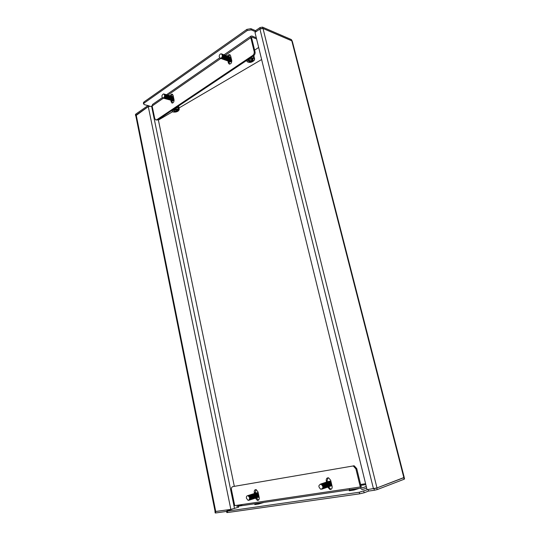 <?xml version="1.0" encoding="UTF-8"?>
<svg xmlns="http://www.w3.org/2000/svg" width="540" height="540" viewBox="0 0 540 540"><rect width="100%" height="100%" fill="white"/><g stroke="black" fill="none" stroke-linecap="round" stroke-linejoin="round"><path stroke-width="0.81" d="M263.014 28.472L291.816 40.844L292.39 41.573L404.231 477.407L376.981 487.924L367.058 489.679L254.988 32.427L259.916 29.005L263.014 28.472L376.981 487.924M158.382 120.069L172.611 111.726M179.017 107.966L261.637 59.535M365.594 483.698L360.619 484.508M238.437 506.176L238.646 507.182L230.85 509.402L215.129 511.596M135.79 115.715L148.277 106.616L152.179 106.184M238.383 505.899L238.221 505.116M234.306 486.243L158.281 119.563M135.425 114.696L135.756 114.122L135.965 115.175L149.283 105.914L144.49 104.686L143.586 103.957L143.37 102.883L143.944 101.979L246.901 29.369L250.891 28.688L255.569 30.659L260.037 27.547L262.514 27.128L291.377 39.569L292.207 41.108M135.756 114.122L148.007 105.59M262.514 27.128L262.811 28.316L291.674 40.709L291.377 39.569M260.226 28.809L260.037 27.547M255.859 31.82L255.569 30.659M250.891 28.688L251.181 29.882L255.839 31.833M143.944 101.979L144.167 103.052L247.192 30.564L246.901 29.369M251.181 29.882L247.192 30.564M144.167 103.052L143.586 103.957M135.965 115.175L135.844 115.999M292.14 41.04L291.674 40.709M262.811 28.316L260.334 28.742M215.116 511.535L232.106 509.22L227.3 510.8L226.523 511.178L227.381 511.151L359.235 492.251L368.165 489.524L368.57 491.083L374.396 490.252L374.004 488.673L376.812 488.005L404.143 477.563M215.453 511.63L215.723 512.966L226.571 511.414M376.812 488.005L377.204 489.584L404.136 479.237L403.751 477.745M363.757 491.184L364.142 492.77L368.57 491.083M227.381 511.151L227.657 512.528L359.62 493.837L359.235 492.251M364.142 492.77L359.62 493.837M227.657 512.528L226.8 512.534M215.723 512.966L215.217 512.98L214.954 511.643M404.19 477.529L404.548 478.919L404.136 479.237M377.204 489.584L374.396 490.252M255.481 498.163L257.33 500.377L257.884 500.405C258.991 500.074 259.43 499.108 259.207 497.509L258.012 491.913L256.163 489.638C254.704 489.577 254.077 490.536 254.273 492.514L254.482 493.472L255.218 493.439L256.993 495.551L256.061 497.975M327.733 487.127L329.825 489.416L330.554 489.456C331.85 489.085 332.37 488.032 332.1 486.29L330.676 480.249L328.57 477.833C326.808 477.731 326.052 478.771 326.288 480.951L326.551 482.085M362.151 487.944L361.139 486.668L356.751 468.632L355.914 468.909L360.315 486.972C360.875 488.828 361.679 489.659 362.725 489.476L366.653 488.012M362.347 487.917L366.269 486.466M242.899 504.421L236.797 506.419L360.747 488.153M365.816 484.603L360.821 485.352M349.326 488.599L349.697 489.78M355.914 468.909L353.43 466.115L352.471 466.074L232.888 486.601C231.701 486.986 231.228 488.059 231.471 489.827L234.731 505.636L360.315 486.972M327.193 484.832L327.395 485.696M255.366 493.189L255.872 489.598M258.525 500.128L256.358 497.839M327.395 481.761L327.139 480.668L328.003 477.772M331.27 489.173L330.676 489.119L328.583 486.83M352.471 466.074L232.888 486.601M353.302 465.804L354.26 465.845L356.751 468.632M228.987 56.619L230.195 58.455C229.972 60.271 229.264 61.142 228.049 61.06L228.278 62.849L229.237 64.085C230.972 64.051 231.802 62.856 231.734 60.5L230.634 55.836L229.682 54.614L228.4 54.857L227.455 56.038M227.131 57.227L227.131 57.827M228.332 56.363L230.114 54.878M170.694 100.197L171.95 103.039C173.414 102.992 174.116 101.905 174.035 99.779L173.097 95.378L172.199 94.169L171.167 94.365L170.215 95.769M170.991 97.625L170.944 97.18M171.106 96.012L172.577 94.392M256.594 38.981L252.261 37.206L251.775 37.253L251.674 38.036L255.042 51.867C255.292 53.494 254.806 54.81 253.577 55.809L252.7 55.478C253.928 54.479 254.421 53.163 254.171 51.53L250.803 37.678L250.992 36.113L224.06 54.803M256.311 37.807L251.971 36.025L250.992 36.113M254.63 50.159L258.667 47.439M252.7 55.478L156.836 119.711L155.75 119.907L154.724 118.503L152.138 105.982L152.644 104.369M227.59 59.913L227.691 60.338M229.703 64.145L228.717 61.283M172.476 103.066L171.585 100.413M156.836 119.711L157.734 119.927L253.577 55.809M157.734 119.927L155.918 119.948M173.975 111.564C176.972 111.544 178.132 110.882 177.458 109.566L173.543 110.255L173.975 111.564M173.576 110.221L174.17 111.004C175.919 111.145 177.005 110.741 177.424 109.789L177.255 109.485M177.829 108.992C174.103 108.871 172.294 109.721 172.409 111.564L173.3 112.016C175.696 112.313 177.525 111.787 178.801 110.437L177.829 108.992M175.034 108.351L178.058 107.615L177.815 106.495M172.409 111.564L171.74 110.558M178.058 107.615C178.7 109.249 179.111 109.775 179.287 109.208L178.591 105.975M248.319 60.527C248.933 62.282 250.56 62.228 253.193 60.359L252.794 59.231L248.319 60.527M248.63 60.129L248.542 60.473C249.575 61.547 250.952 61.378 252.673 59.974L252.491 59.117M254.239 60.325C255.899 57.713 248.542 57.949 247.266 60.561L247.334 61.803C249.662 62.93 251.957 62.451 254.219 60.372L254.239 60.325M250.587 57.814C251.944 58.306 253.004 58.07 253.76 57.098L254.657 59.144L253.807 55.64M253.76 57.098L253.463 55.883M247.151 61.634L246.632 60.46M228.866 61.297L229.088 61.385C230.243 61.371 230.918 60.507 231.113 58.792L229.952 56.977M229.46 56.788L230.661 58.624C230.445 60.44 229.73 61.31 228.521 61.223L228.312 61.121M229.655 56.842L230.722 58.644C230.506 60.46 229.79 61.331 228.582 61.249L228.346 61.128M229.19 56.666L230.249 58.475C230.033 60.291 229.318 61.162 228.11 61.081L227.873 60.959M226.746 59.164L227.279 57.578M226.807 59.184L227.347 57.584M228.515 56.45L229.723 58.286C229.5 60.102 228.791 60.973 227.576 60.892L227.367 60.791M228.771 56.518L229.777 58.306C229.561 60.122 228.845 60.993 227.637 60.912L227.597 60.899M228.042 56.275L229.25 58.111C229.028 59.933 228.319 60.804 227.104 60.723L226.894 60.622M228.299 56.349L229.304 58.131C229.088 59.953 228.373 60.824 227.165 60.743L227.124 60.73M227.57 56.099L228.771 57.942C228.555 59.765 227.84 60.635 226.631 60.554L226.422 60.446M227.765 56.153L228.832 57.962C228.616 59.785 227.9 60.656 226.692 60.575L226.456 60.453M227.097 55.931L228.299 57.767C228.083 59.596 227.367 60.467 226.159 60.379L225.95 60.278M225.389 59.427L225.322 58.928M227.293 55.978L228.359 57.794C228.143 59.616 227.428 60.487 226.213 60.406L225.983 60.284M226.618 55.755L227.826 57.598C227.61 59.42 226.894 60.291 225.679 60.21L225.47 60.109M226.847 55.816L227.887 57.618C227.664 59.441 226.955 60.318 225.74 60.237L225.707 60.217M226.145 55.586L227.347 57.422C227.131 59.252 226.415 60.122 225.207 60.041L224.998 59.94M226.375 55.647L227.407 57.449C227.191 59.272 226.476 60.142 225.268 60.062L225.268 60.062M225.666 55.411L226.874 57.254C226.658 59.083 225.943 59.953 224.728 59.873L224.519 59.771M225.869 55.458L226.935 57.274C226.712 59.103 226.004 59.974 224.788 59.893L224.788 59.893M223.931 56.416L223.425 57.902M225.187 55.235L226.395 57.078C226.179 58.907 225.464 59.785 224.255 59.704L224.046 59.602M225.416 55.296L226.456 57.105C226.24 58.928 225.524 59.805 224.309 59.724L224.309 59.724M223.452 56.248L222.946 57.74M224.708 55.06L225.916 56.909C225.7 58.739 224.984 59.616 223.776 59.535L223.567 59.427M224.971 55.134L225.976 56.93C225.761 58.759 225.045 59.636 223.837 59.555L223.796 59.542M224.228 54.891L225.443 56.734C225.221 58.563 224.512 59.441 223.297 59.36L223.088 59.258M224.492 54.959L225.504 56.754C225.281 58.59 224.566 59.461 223.357 59.38L223.317 59.366M223.749 54.716L224.964 56.558C224.741 58.394 224.032 59.272 222.818 59.191L222.608 59.09M223.985 54.776L225.025 56.585C224.802 58.415 224.087 59.292 222.878 59.211L222.838 59.198M223.27 54.54L224.485 56.39C224.262 58.219 223.553 59.096 222.338 59.022L222.129 58.914M223.506 54.601L224.546 56.41C224.323 58.246 223.607 59.123 222.399 59.042L222.399 59.042M222.548 54.378L223.999 56.214C223.783 58.05 223.067 58.928 221.859 58.847L221.65 58.745M222.818 54.378L224.06 56.234C223.844 58.07 223.128 58.948 221.92 58.867L221.677 58.745M222.311 54.189L223.519 56.038C223.304 57.874 222.588 58.759 221.373 58.678L221.164 58.57M222.554 54.257L223.58 56.059C223.364 57.902 222.649 58.779 221.434 58.698L221.198 58.577M221.825 54.014L223.04 55.863C222.824 57.706 222.109 58.583 220.894 58.502L220.685 58.401M222.089 54.088L223.101 55.89C222.885 57.726 222.169 58.603 220.954 58.529L220.914 58.509M222.379 55.627C222.109 57.449 221.339 58.313 220.077 58.212L219.159 56.444C219.422 54.621 220.192 53.757 221.454 53.852L222.379 55.627M221.542 53.892L222.615 55.715C222.399 57.551 221.684 58.435 220.469 58.354L220.279 58.259M222.608 55.985L222.143 57.463M222.365 54.614L223.013 55.492M223.088 56.16L222.629 57.632M222.217 58.057L221.353 58.253C222.966 57.578 223.304 56.39 222.386 54.662M223.574 56.342L223.108 57.794M224.053 56.525L223.594 57.962M224.532 56.707L224.08 58.131M225.011 56.889L224.559 58.3M222.595 57.443L222.959 56.322M223.094 56.113L223.405 55.769M225.491 57.065L225.045 58.462M224.626 58.907L223.763 59.11M223.074 57.625L223.439 56.491M225.963 57.247L225.524 58.631M223.553 57.8L223.918 56.66M226.442 57.429L226.004 58.792M225.585 59.252L224.714 59.454M224.114 58.779L224.019 58.219M226.922 57.605L226.49 58.961M226.064 59.42L225.194 59.623M226.685 56.187L227.327 57.078M227.394 57.787L226.969 59.123M226.544 59.589L225.673 59.792M227.867 57.962L227.448 59.292M225.544 59.299L225.45 58.752M225.45 58.637L225.841 57.321M227.637 56.531L228.278 57.429M228.346 58.145L227.927 59.454M225.983 59.346L225.923 58.928M228.818 58.32L228.4 59.616M227.975 60.089L227.097 60.305M226.402 58.867L226.793 57.652M229.291 58.502L228.879 59.778M229.763 58.678L229.358 59.947M229.534 57.22L230.168 58.124M230.229 58.86L229.831 60.109M229.399 60.595L228.521 60.811M227.819 59.393L228.224 58.145M228.359 57.956L228.744 57.571M229.561 57.274L229.561 57.274C230.452 58.968 230.107 60.142 228.542 60.797M230.006 57.395L230.641 58.3M230.702 59.035L230.303 60.271M229.871 60.764L228.994 60.98M228.346 60.203L228.285 59.798M222.872 54.837C223.783 56.558 223.445 57.753 221.859 58.408M223.351 55.013C224.269 56.734 223.925 57.922 222.338 58.583M224.316 55.364C225.227 57.078 224.89 58.266 223.304 58.928M222.473 57.753L222.973 56.079M223.911 55.37L224.255 55.337M224.795 55.539C225.7 57.254 225.362 58.442 223.783 59.096M225.275 55.715C226.179 57.429 225.841 58.61 224.262 59.265M224.856 58.516L225.443 56.828M225.335 58.806L225.848 57.085M227.684 56.558L227.644 56.552C228.562 58.286 228.218 59.468 226.645 60.122M225.943 59.535L225.821 59.069M228.137 56.754C229.034 58.455 228.697 59.636 227.124 60.291M226.28 59.042L226.8 57.422M227.698 59.562L228.299 57.834M228.359 57.767L228.71 57.463M230.026 57.443C230.918 59.137 230.58 60.311 229.014 60.966M230.864 60.048L231.059 59.393M230.837 59.353L231.107 58.961M230.702 59.812L231.073 59.299M172.267 96.397L173.401 96.802M172.226 96.356L172.571 96.424M172.395 96.775L172.348 96.431M171.518 100.379L171.956 100.474C173.293 99.839 173.671 98.644 173.077 96.889M171.491 96.248L171.983 96.255C173.333 97.821 173.165 99.184 171.484 100.359L170.829 100.062M171.754 96.221L172.044 96.275C173.394 97.835 173.225 99.205 171.544 100.379L171.038 100.251M170.485 98.388L170.998 97.099M171.248 96.073L171.504 96.12C172.854 97.686 172.692 99.056 171.011 100.231L170.35 99.934M169.938 99.077L169.938 98.321M171.491 96.12L171.565 96.14C172.915 97.706 172.746 99.07 171.065 100.244L170.559 100.116M169.999 99.11L170.12 97.76M170.768 95.938L171.031 95.985C172.375 97.551 172.213 98.921 170.532 100.103L170.046 99.988M171.011 95.985L171.086 96.005C172.436 97.571 172.274 98.942 170.593 100.116L170.08 99.988M169.533 98.091L169.641 97.645M170.552 95.857L170.552 95.857C171.895 97.423 171.733 98.793 170.053 99.968L169.567 99.86M170.606 95.87C171.956 97.436 171.794 98.806 170.114 99.988L169.803 99.954M169.81 95.675L170.073 95.722C171.416 97.288 171.254 98.658 169.574 99.839L169.088 99.725M170.127 95.735L170.127 95.735C171.477 97.301 171.315 98.678 169.634 99.853L169.121 99.725M169.331 95.54L169.587 95.587C170.937 97.153 170.775 98.53 169.094 99.704L168.608 99.596M169.574 95.58L169.648 95.6C170.998 97.173 170.829 98.543 169.148 99.725L168.642 99.596M168.797 95.418L169.108 95.452C170.458 97.025 170.289 98.395 168.608 99.576L168.129 99.461M168.878 95.418L169.169 95.472C170.519 97.038 170.35 98.415 168.669 99.59L168.358 99.556M168.629 95.317L168.629 95.317C169.978 96.889 169.81 98.26 168.129 99.441L165.227 98.672M168.689 95.337C170.033 96.903 169.871 98.28 168.19 99.461L167.879 99.428M167.879 95.135L168.203 95.202C169.553 96.768 169.385 98.145 167.704 99.326L167.197 99.198M168.203 95.202L168.143 95.182C169.493 96.755 169.331 98.132 167.65 99.313M167.643 95.04L167.724 95.067C169.067 96.633 168.905 98.017 167.225 99.198L166.914 99.164M166.9 99.158L166.361 99.009M167.4 95L167.663 95.047C169.013 96.62 168.845 97.997 167.164 99.178M166.914 94.865L167.177 94.912C168.527 96.485 168.358 97.862 166.678 99.05M167.238 94.932L167.238 94.932C168.588 96.505 168.419 97.882 166.739 99.063M166.428 94.73L166.752 94.797C168.102 96.37 167.94 97.747 166.259 98.935L165.875 98.881M166.752 94.797L166.691 94.777C168.041 96.35 167.879 97.733 166.199 98.915M165.976 94.608L166.266 94.662C167.616 96.235 167.454 97.612 165.773 98.8L165.463 98.766M165.841 94.594L166.205 94.642C167.555 96.215 167.393 97.598 165.713 98.78M165.416 94.473L165.719 94.507C167.069 96.08 166.907 97.463 165.227 98.651L164.741 98.537M165.49 94.473L165.78 94.527C167.13 96.1 166.968 97.477 165.287 98.665L164.977 98.631M164.97 94.325L165.233 94.372C166.583 95.944 166.421 97.328 164.741 98.516L164.255 98.402M165.22 94.365L165.294 94.385C166.644 95.965 166.482 97.349 164.801 98.537L164.491 98.503M164.444 94.203L164.747 94.237C166.097 95.809 165.935 97.193 164.255 98.381L163.769 98.273M163.998 94.048L164.261 94.102C165.611 95.675 165.442 97.058 163.769 98.253L163.553 98.091M164.511 94.203L164.808 94.25C166.158 95.83 165.996 97.214 164.315 98.402L163.931 98.347M163.769 98.253L163.283 98.138M164.322 94.115L164.322 94.115C165.672 95.695 165.503 97.079 163.829 98.267L163.445 98.213M163.094 98.071L162.749 98.024C161.474 96.478 161.717 95.114 163.465 93.933L163.816 93.974C165.092 95.526 164.849 96.896 163.094 98.071M163.782 93.96L163.836 93.98C165.186 95.56 165.017 96.944 163.337 98.132L162.938 98.064M164.761 95.384L164.288 97.477M165.254 95.526L164.774 97.605M164.97 94.675L165.598 95.256M165.739 95.661L165.267 97.74M165.463 94.811L166.084 95.391L165.746 95.681M166.232 95.816L165.753 97.868M165.962 94.952L166.57 95.526M166.712 95.938L166.239 98.003M167.197 96.08L166.732 98.132M166.921 95.216L167.542 95.803M167.684 96.215L167.218 98.26M168.419 96.1L167.704 98.395M167.434 98.638L166.752 98.746M168.656 96.491L168.19 98.523M168.386 95.627L168.993 96.208M169.135 96.626L168.669 98.651M168.858 95.756L169.479 96.35M169.621 96.768L169.155 98.78M168.23 99.151L168.203 99.137C169.655 98.449 169.871 97.328 168.865 95.776M168.919 95.864L169.276 95.87M169.344 95.891L169.958 96.485M170.1 96.903L169.641 98.915M170.586 97.038L170.12 99.043M169.85 99.293L169.189 99.414M170.309 96.161L170.924 96.755M171.065 97.173L170.606 99.171M169.668 99.542L169.668 99.542C171.092 98.847 171.315 97.727 170.309 96.181M169.081 98.699L169.567 96.795M171.544 97.315L171.086 99.299M172.024 97.45L171.565 99.428M171.74 96.559L172.361 97.16M172.503 97.585L172.044 99.556M171.774 99.812L171.106 99.934M170.512 99.097L170.519 98.273M171.794 96.667L172.159 96.68M172.22 96.694L172.841 97.294M172.982 97.72L172.523 99.684M166.442 95.101C167.461 96.66 167.238 97.787 165.78 98.476M165.145 97.801L165.078 97.018M166.469 95.148L166.813 95.189M166.718 96.647L167.083 96.046M167.252 96.66L167.562 96.174M167.792 98.888L167.589 98.543M169.351 95.911C170.357 97.457 170.134 98.577 168.683 99.272M169.83 96.046C170.836 97.592 170.613 98.712 169.169 99.4M170.795 96.316C171.794 97.855 171.572 98.975 170.127 99.664M169.715 99.421L169.513 99.077M171.754 96.579C172.753 98.125 172.53 99.239 171.086 99.927M172.233 96.714C173.225 98.253 173.009 99.367 171.565 100.055M173.117 99.461L173.333 98.834M252.16 59.049L251.046 59.994L248.893 59.913M176.83 109.391L176 109.978L173.927 109.971M255.049 503.807L258.471 503.489L258.586 504.036L263.898 502.423M258.471 503.489L260.854 502.868M254.698 504.043L254.813 504.589L258.586 504.036M255.13 503.712L260.476 502.929M349.373 489.827L353.815 489.47L353.963 490.077L359.201 488.383M353.815 489.47L356.332 488.801M349.164 490.158L349.312 490.759L353.963 490.077M349.765 490.01L355.867 488.876M255.467 490.03L256.284 489.672M257.843 494.87L257.492 494.147M258.674 495.005L258.221 496.8L257.256 497.563M255.636 496.544L255.899 496.921M255.245 493.445L256.581 493.007L258.363 495.113L258.221 496.8M254.711 495.187L254.725 494.694M254.759 494.464L254.873 494.066M255.015 493.763L255.872 494.431M254.779 494.768L254.738 495.241M254.806 494.519L254.914 494.1M255.278 493.452L256.642 492.986L258.417 495.092M254.765 493.594L256.109 493.155L257.884 495.268C258.079 496.658 257.708 497.482 256.77 497.725L256.534 497.698M256.736 497.732L256.385 497.671M254.806 493.601L256.163 493.135L257.945 495.248C258.14 496.665 257.756 497.482 256.797 497.711M254.232 495.342L254.252 494.849M254.3 494.917L254.266 495.396M254.691 493.432L255.629 493.304L257.411 495.416C257.607 496.814 257.236 497.637 256.291 497.88M254.948 493.324L255.69 493.29L257.472 495.396L256.534 497.826M254.212 493.58L255.157 493.459L256.939 495.572C257.135 496.969 256.757 497.786 255.818 498.035M254.576 497.502L254.198 496.996M253.732 493.729L254.678 493.607L256.459 495.72C256.655 497.124 256.284 497.941 255.339 498.184M253.996 493.621L254.738 493.587L256.52 495.707L255.582 498.13M253.26 493.884L254.198 493.756L255.98 495.875C256.176 497.273 255.805 498.096 254.86 498.339M253.517 493.776L254.259 493.736L256.041 495.855L255.11 498.285M252.781 494.033L253.726 493.911L255.508 496.031C255.704 497.428 255.326 498.251 254.387 498.494M253.564 498.299L253.908 498.238M252.565 497.043L252.382 496.422M253.044 493.925L253.78 493.891L255.569 496.01L254.63 498.44M252.302 494.188L253.247 494.06L255.029 496.179C255.224 497.583 254.846 498.407 253.908 498.65M252.565 494.073L253.307 494.039L255.089 496.159L254.151 498.596M251.822 494.336L252.767 494.208L254.549 496.334C254.745 497.738 254.367 498.562 253.429 498.805L253.186 498.778M252.065 498.137L251.788 497.725M251.714 497.583L251.438 496.766M252.085 494.228L252.828 494.195L254.61 496.314C254.806 497.738 254.421 498.569 253.456 498.791M251.336 494.485L252.288 494.363L254.07 496.49C254.266 497.894 253.888 498.717 252.95 498.96M251.6 494.377L252.342 494.343L254.131 496.469L253.193 498.906M250.857 494.64L251.802 494.512L253.591 496.645C253.787 498.049 253.409 498.872 252.464 499.115M251.1 498.44L250.817 498.015M250.742 497.867L250.486 497.117M251.12 494.532L251.863 494.498L253.651 496.625L252.713 499.061M250.378 494.795L251.323 494.667L253.105 496.793C253.3 498.204 252.929 499.027 251.984 499.271M250.641 494.681L251.384 494.647L253.166 496.78L252.234 499.217M249.892 494.944L250.837 494.822L252.626 496.949C252.821 498.359 252.443 499.183 251.498 499.426M250.155 494.836L250.898 494.802L252.686 496.928L251.748 499.372M249.406 495.099L250.357 494.971L252.14 497.104C252.335 498.514 251.964 499.345 251.019 499.588M249.676 494.991L250.418 494.951L252.2 497.084L251.269 499.527M248.927 495.248L249.872 495.126L251.66 497.259C251.856 498.67 251.478 499.5 250.533 499.743L250.29 499.716M249.19 495.139L249.932 495.106L251.721 497.239C251.917 498.677 251.532 499.5 250.56 499.723M248.441 495.403L249.386 495.281L251.174 497.414C251.37 498.825 250.999 499.655 250.047 499.898M248.704 495.295L249.446 495.261L251.235 497.394L250.297 499.844M247.806 495.646L248.9 495.43L250.688 497.57C250.884 498.987 250.513 499.811 249.561 500.054M248.218 495.45L248.96 495.41L250.749 497.549L249.811 500M248.819 500.317L249.777 497.86C249.912 499.595 249.338 500.432 248.069 500.357L246.382 498.177C246.254 496.449 246.821 495.619 248.09 495.686L249.777 497.86L250.202 497.725C250.398 499.142 250.027 499.973 249.075 500.209M247.583 495.659L248.474 495.565L250.263 497.705L249.325 500.155M258.498 494.168L257.188 492.939L255.744 493.297M255.359 493.925L255.245 494.323M255.231 494.39L255.191 495.038M256.628 493.317L258.35 495.052M251.235 498.339L250.594 499.298M250.202 495.423L251.039 495.923M251.721 498.177L251.073 499.142M252.207 498.022L251.559 498.987M251.498 499.014L251.114 499.075M252.686 497.86L252.045 498.832M251.586 498.94C252.491 497.509 252.153 496.294 250.567 495.308L250.607 495.254M253.172 497.705L252.524 498.677M252.126 498.481L251.775 498.224M254.61 497.225L253.969 498.211M253.091 498.17L252.74 497.921M252.686 497.873L252.214 497.144M255.089 497.07L254.448 498.056M254.387 498.083L254.003 498.143M254.178 494.033L255.386 494.579M256.048 496.753L255.407 497.745M255.089 497.117L254.637 496.456M254.414 495.7L254.421 494.87M254.435 494.788L254.556 494.424M255.602 493.58L256.824 494.134M257.479 496.28L256.838 497.279M256.466 497.374L256.392 497.374C257.276 495.956 256.939 494.762 255.359 493.79L255.204 493.763M256.48 493.283L256.088 493.432L257.303 493.985M257.951 496.125L257.317 497.124M256.554 493.276L257.783 493.837M249.109 495.767C250.702 496.76 251.039 497.975 250.128 499.412M249.595 495.612C251.188 496.604 251.525 497.819 250.614 499.25M250.081 495.464C251.667 496.449 252.005 497.664 251.1 499.095M249.959 496.847L249.986 496.307M250.736 497.819L250.452 496.854M250.918 496.523L250.952 495.997M252.322 494.674L252.491 494.701C254.07 495.68 254.414 496.881 253.517 498.312M251.708 497.529L251.458 496.82M251.397 496.361L251.431 495.842M252.558 496.989L252.403 496.469M253.314 495.72L253.348 495.214M254.725 493.918L254.887 493.938C256.459 494.91 256.804 496.112 255.906 497.536M254.009 496.577L253.827 495.963M253.787 495.558L253.827 495.058M254.968 497.151L254.678 496.787M254.489 496.442L254.3 495.794M255.953 493.601L255.839 493.641C257.411 494.606 257.756 495.801 256.865 497.232M256.156 493.466L256.311 493.486C257.884 494.451 258.228 495.652 257.337 497.077M255.218 495.079L255.251 494.6M256.055 493.418L256.527 493.31M257.843 495.099L257.519 494.309M327.49 478.278L328.603 477.846M329.744 482.672L329.798 482.166M329.791 481.403L330.797 482.672C331.607 484.488 331.351 485.703 330.014 486.324M328.037 481.565L329.366 481.478L330.797 482.672M328.286 481.457L329.42 481.457M327.578 481.714L328.914 481.633C331.196 483.435 331.391 485.062 329.515 486.506L329.292 486.513M327.834 481.613L328.968 481.613C331.263 483.442 331.452 485.069 329.542 486.493M327.125 481.869L328.455 481.788C330.737 483.59 330.939 485.217 329.056 486.662M327.375 481.768L328.516 481.768C330.723 483.428 330.98 485.042 329.292 486.601M326.666 482.024L328.003 481.937C330.284 483.745 330.48 485.372 328.603 486.824M326.916 481.923L328.057 481.916C330.264 483.584 330.527 485.197 328.833 486.756M325.634 482.652L327.544 482.092C329.825 483.901 330.028 485.527 328.144 486.979M326.464 482.072L327.598 482.072C329.812 483.739 330.068 485.359 328.381 486.918M325.634 485.993L325.154 484.583M325.748 482.328L327.085 482.247C329.373 484.056 329.569 485.69 327.685 487.134M326.005 482.227L327.146 482.227C329.441 484.063 329.63 485.696 327.713 487.12M324.716 482.963L326.626 482.402C328.914 484.211 329.11 485.845 327.226 487.296M325.546 482.382L326.687 482.382C328.894 484.056 329.157 485.669 327.463 487.229M325.276 486.972L324.925 486.601M324.864 486.526L324.236 484.913M324.83 482.639L326.167 482.558C328.455 484.373 328.658 486.007 326.768 487.451L326.545 487.458M325.087 482.537L326.228 482.537C328.523 484.373 328.712 486.014 326.795 487.438M324.371 482.794L325.708 482.713C327.996 484.529 328.199 486.162 326.309 487.613M324.628 482.693L325.769 482.693C327.983 484.367 328.239 485.987 326.545 487.546M323.912 482.949L325.249 482.868C327.537 484.684 327.733 486.324 325.85 487.775M324.162 482.848L325.303 482.848C327.517 484.522 327.78 486.142 326.086 487.708M323.447 483.104L324.783 483.023C327.078 484.846 327.274 486.479 325.391 487.931M323.703 483.003L324.844 483.003C327.058 484.684 327.321 486.304 325.627 487.87M322.988 483.26L324.324 483.179C326.612 485.001 326.815 486.641 324.925 488.093M322.441 483.752L324.378 483.158C326.599 484.839 326.855 486.459 325.161 488.025M322.522 483.415L323.858 483.334C326.153 485.156 326.349 486.796 324.466 488.255M321.975 483.914L323.919 483.314C326.133 484.994 326.396 486.621 324.702 488.187M322.056 483.57L323.399 483.489C325.688 485.318 325.89 486.959 324 488.41M322.312 483.469L323.453 483.469C325.674 485.156 325.931 486.776 324.236 488.349M321.59 483.732L322.934 483.644C325.222 485.474 325.424 487.12 323.534 488.572M321.847 483.624L322.988 483.624C325.208 485.312 325.472 486.938 323.771 488.511M321.125 483.887L322.468 483.8C324.763 485.636 324.959 487.276 323.069 488.734M321.381 483.779L322.522 483.779C324.743 485.467 325.006 487.1 323.305 488.666M320.476 484.151L322.002 483.955C324.297 485.791 324.5 487.438 322.603 488.896M320.915 483.935L322.056 483.941C324.277 485.629 324.54 487.256 322.839 488.828M321.84 489.173C323.615 487.64 323.372 486 321.125 484.252C323.561 486.689 323.46 488.349 320.821 489.24L320.645 489.186C318.215 486.743 318.323 485.082 320.963 484.205L321.536 484.117C323.831 485.953 324.027 487.6 322.137 489.058M320.26 484.171L321.59 484.096C323.811 485.784 324.074 487.418 322.373 488.99M329.798 481.383L328.361 481.538M327.449 483.786L327.935 485.224M323.818 487.856C324.601 486.257 324.155 485.014 322.488 484.117L322.603 484.083C324.385 485.116 324.769 486.412 323.771 487.964M323.028 483.941L323.041 483.914C324.844 484.954 325.235 486.25 324.236 487.802M324.749 487.532C325.526 485.939 325.087 484.697 323.42 483.806L323.534 483.766C325.31 484.799 325.701 486.088 324.702 487.64M323.71 483.57L323.993 483.611C325.769 484.637 326.16 485.933 325.168 487.485M324.175 483.415L324.459 483.455C326.234 484.481 326.619 485.771 325.627 487.323M324.331 486.945L323.973 486.526M323.872 486.365L323.534 485.365M323.514 485.177L323.534 484.603M325.1 483.104L325.384 483.145C327.152 484.164 327.544 485.453 326.551 486.999M325.843 482.99C327.611 484.009 328.003 485.291 327.017 486.844M326.302 482.834C328.07 483.854 328.462 485.136 327.476 486.682M327.564 485.865L327.22 485.48M327.119 485.325L326.734 484.205M326.72 484.015L326.747 483.489M328.32 482.024L328.59 482.065C330.345 483.071 330.743 484.346 329.765 485.892M328.016 485.71L327.679 485.332M327.584 485.183L327.186 484.036M327.173 483.854L327.206 483.334M328.779 481.869L329.042 481.91C330.804 482.915 331.196 484.191 330.224 485.73M328.475 485.555L328.144 485.183M328.043 485.035L327.645 483.874M327.632 483.692L327.659 483.172M329.231 481.721L329.636 481.795M322.191 483.989L322.778 483.935M322.913 483.955L322.954 483.962C324.621 484.853 325.067 486.101 324.284 487.694M323.845 483.644L323.879 483.651C325.546 484.535 325.991 485.777 325.215 487.37M322.461 485.312L322.488 484.967M324.31 483.489L324.344 483.496C326.005 484.38 326.45 485.622 325.681 487.208M325.269 483.185C326.93 484.063 327.375 485.298 326.606 486.891M325.728 483.03C327.389 483.908 327.834 485.143 327.065 486.729M326.187 482.875C327.848 483.752 328.293 484.981 327.524 486.567M325.62 485.811L325.249 484.738M326.079 485.663L325.708 484.576M327.139 485.561L326.606 484.002M326.606 483.847L326.653 483.408M328.462 482.099L328.475 482.099C330.122 482.969 330.568 484.191 329.812 485.777M327.47 485.217L327.058 483.84M328.921 481.943L328.928 481.95C330.581 482.814 331.027 484.036 330.271 485.615M327.929 485.069L327.53 483.914M330.791 484.002L330.824 484.799M330.865 484.94L330.973 485.339M331.243 483.881L330.791 483.725M329.576 482.47L329.616 482.011M330.73 483.806L330.399 483.226M330.818 483.833L331.243 483.901M403.859 477.684L291.816 40.844M230.85 509.402L148.277 106.616M136.208 115.007L215.757 511.589M234.522 508.538L151.565 106.029M373.464 488.754L259.916 29.005M327.139 480.668L326.288 480.951M255.163 492.23L254.273 492.514M252.261 37.206L251.633 37.645M152.138 105.982L163.391 98.192M165.841 96.498L166.192 96.255M167.839 95.114L220.786 58.462M225.376 55.283L250.803 37.678M254.171 51.53L255.042 51.867M171.936 102.06L171.045 101.817M229.156 63.167L228.278 62.849M230.189 57.044L230.904 56.977M231.741 60.548C230.728 62.134 229.743 62.377 228.785 61.29M231.491 59.474C231.12 60.838 230.445 61.499 229.466 61.459L229.068 61.283M228.474 60.095L228.474 59.501M230.216 57.058L231.032 57.524M172.672 96.464L173.306 96.336M174.069 99.947L172.712 100.987L171.713 100.454L172.449 100.541L173.867 98.982M171.551 100.008L171.396 99.65M171.302 98.678L171.464 97.936M259.119 497.097L257.465 497.515M256.109 492.98L258.14 492.514M256.716 492.865L258.343 493.466M258.937 496.233L257.58 497.293M328.239 481.478L330.865 481.059M331.958 485.69L329.825 486.344M329.117 481.295L331.128 482.166M331.722 484.684L330.311 486.101M330.649 483.3L331.04 483.165M135.783 115.668L215.129 511.61M135.621 115.702L135.412 114.656M226.8 512.548L226.523 511.178M330.676 489.119L329.825 489.416M258.215 500.087L257.33 500.377M353.43 466.115L354.26 465.845M219.605 57.895L166.516 94.736M162.277 97.679L152.449 104.504M178.922 110.106L179.125 109.586M220.077 58.212L220.469 58.354M229.466 61.459L229.088 61.385M171.491 99.536L171.619 99.954M257.188 492.939L256.635 492.865M255.832 494.559L255.886 495.146M248.09 495.686L248.474 495.565M329.528 481.437L328.934 481.315M320.963 484.205L321.422 484.049"/></g></svg>
